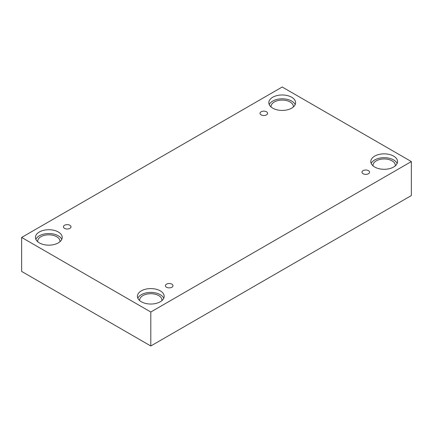 <?xml version="1.0" encoding="UTF-8"?>
<svg xmlns="http://www.w3.org/2000/svg" width="433" height="433" viewBox="0 0 433 433"><rect width="100%" height="100%" fill="white"/><g stroke="black" fill="none" stroke-linecap="round" stroke-linejoin="round"><path stroke-width="0.65" d="M150.798 345.989L411.35 195.559L411.35 161.574L282.202 87.011L21.65 237.441L21.65 271.426L150.798 345.989L150.798 312.004L411.35 161.574M261.126 111.774A3.789 2.187 180 0 1 265.256 111.297A3.789 2.187 180 0 1 267.599 113.322A3.789 2.187 180 0 1 263.805 115.508A3.789 2.187 180 0 1 260.017 113.322A3.789 2.187 180 0 1 261.126 111.774M21.65 237.441L150.798 312.004M64.539 225.268A3.789 2.187 180 0 1 68.674 224.797A3.789 2.187 180 0 1 71.012 226.816A3.789 2.187 180 0 1 67.223 229.008A3.789 2.187 180 0 1 63.429 226.816A3.789 2.187 180 0 1 64.539 225.268M166.51 284.145A3.789 2.187 180 0 1 170.645 283.669A3.789 2.187 180 0 1 172.984 285.688A3.789 2.187 180 0 1 169.195 287.88A3.789 2.187 180 0 1 165.401 285.688A3.789 2.187 180 0 1 166.51 284.145M363.098 170.645A3.789 2.187 180 0 1 367.227 170.169A3.789 2.187 180 0 1 369.571 172.193A3.789 2.187 180 0 1 365.777 174.38A3.789 2.187 180 0 1 361.988 172.193A3.789 2.187 180 0 1 363.098 170.645M39.365 231.974A13.38 7.724 180 0 1 53.946 230.302A13.38 7.724 180 0 1 62.206 237.441A13.38 7.724 180 0 1 48.826 245.165A13.38 7.724 180 0 1 35.446 237.441A13.38 7.724 180 0 1 39.365 231.974M272.741 97.236A13.38 7.724 180 0 1 287.323 95.563A13.38 7.724 180 0 1 295.582 102.697A13.38 7.724 180 0 1 282.202 110.426A13.38 7.724 180 0 1 268.823 102.697A13.38 7.724 180 0 1 272.741 97.236M374.713 156.107A13.38 7.724 180 0 1 389.294 154.435A13.38 7.724 180 0 1 397.554 161.574A13.38 7.724 180 0 1 384.174 169.298A13.38 7.724 180 0 1 370.794 161.574A13.38 7.724 180 0 1 374.713 156.107M141.337 290.852A13.38 7.724 180 0 1 155.918 289.174A13.38 7.724 180 0 1 164.177 296.313A13.38 7.724 180 0 1 150.798 304.036A13.38 7.724 180 0 1 137.418 296.313A13.38 7.724 180 0 1 141.337 290.852M139.675 300.61A11.15 6.435 180 0 1 139.648 300.134A11.15 6.435 180 0 1 146.527 294.186A11.15 6.435 180 0 1 158.684 295.582A11.15 6.435 180 0 1 161.947 300.134A11.15 6.435 180 0 1 161.915 300.61M163.761 298.223A13.38 7.724 0 0 0 154.337 292.686A13.38 7.724 0 0 0 141.337 294.673A13.38 7.724 0 0 0 137.835 298.223M373.057 165.866A11.15 6.435 180 0 1 373.024 165.395A11.15 6.435 180 0 1 379.909 159.447A11.15 6.435 180 0 1 392.06 160.843A11.15 6.435 180 0 1 395.324 165.395A11.15 6.435 180 0 1 395.297 165.866M397.137 163.485A13.38 7.724 0 0 0 387.714 157.948A13.38 7.724 0 0 0 374.713 159.934A13.38 7.724 0 0 0 371.211 163.485M271.085 106.994A11.15 6.435 180 0 1 271.053 106.523A11.15 6.435 180 0 1 277.937 100.575A11.15 6.435 180 0 1 290.088 101.972A11.15 6.435 180 0 1 293.352 106.523A11.15 6.435 180 0 1 293.325 106.994M295.165 104.613A13.38 7.724 0 0 0 285.742 99.07A13.38 7.724 0 0 0 272.741 101.062A13.38 7.724 0 0 0 269.239 104.613M37.703 241.733A11.15 6.435 180 0 1 37.676 241.262A11.15 6.435 180 0 1 44.556 235.314A11.15 6.435 180 0 1 56.707 236.71A11.15 6.435 180 0 1 59.976 241.262A11.15 6.435 180 0 1 59.943 241.733M61.789 239.352A13.38 7.724 0 0 0 52.366 233.815A13.38 7.724 0 0 0 39.365 235.801A13.38 7.724 0 0 0 35.863 239.352"/></g></svg>
